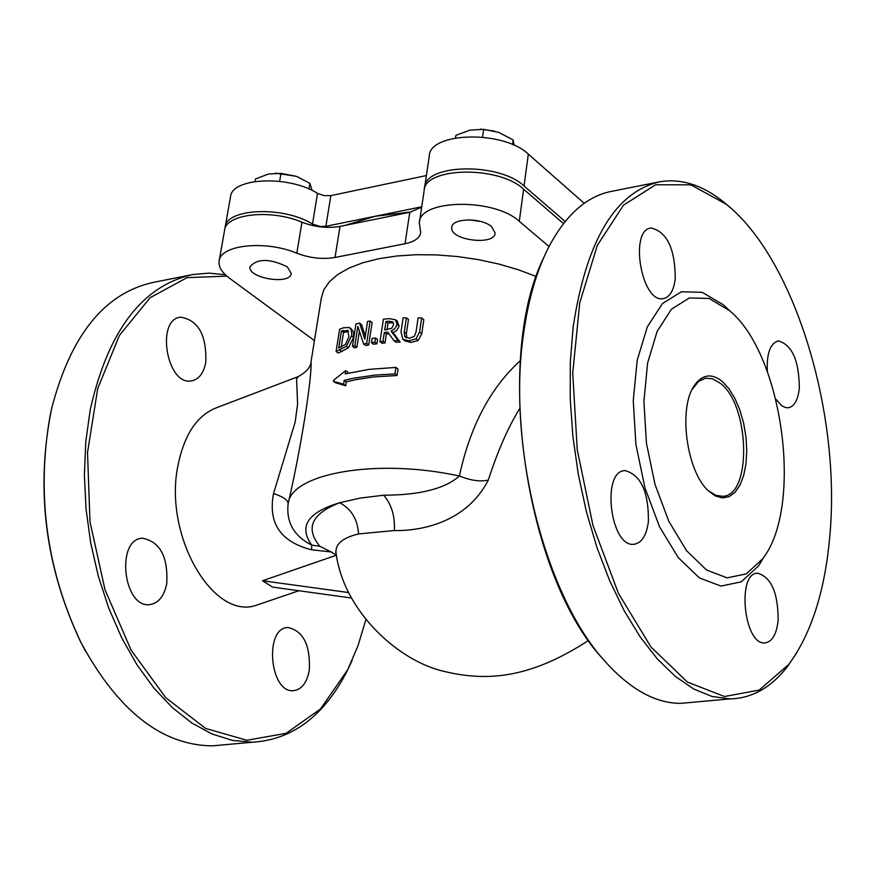 <?xml version="1.0" encoding="UTF-8"?>
<svg xmlns="http://www.w3.org/2000/svg" width="875" height="875" viewBox="0 0 875 875"><rect width="100%" height="100%" fill="white"/><g stroke="black" fill="none" stroke-linecap="round" stroke-linejoin="round"><path stroke-width="1.31" d="M225.17 226.953L230.464 197.072C231.339 177.581 288.903 174.923 317.537 193.386L312.495 224.055L320.031 226.439L325.883 226.297L421.739 206.784M325.883 226.297L330.859 195.617L324.002 195.639L317.537 193.386M330.859 195.617L426.387 175.558M424.725 186.714L429.242 156.417C428.827 131.95 503.409 129.948 528.325 154.142L584.227 203.306M424.495 188.912L424.55 187.928C424.069 163.8 498.958 162.039 524.048 185.97L565.163 221.506M421.673 207.222L409.773 212.264L405.037 243.742C414.641 241.697 419.869 237.956 420.711 232.52L419.333 222.928C418.775 199.183 494.025 197.684 519.291 221.32L549.03 246.531M419.519 221.725L424.08 191.1C423.587 167.005 498.509 165.266 523.611 189.175L563.511 223.595M335.027 257.469L340.014 226.406C327.622 228.539 314.934 227.139 301.952 222.217L296.8 253.225C309.848 258.125 322.591 259.536 335.027 257.469L405.037 243.742M340.014 226.406L409.773 212.264M520.297 360.675C490.372 387.909 470.072 426.355 459.397 476.022C470.969 480.583 480.605 481.939 488.316 480.069C497.525 451.489 507.916 427.755 519.498 408.855M310.723 363.508C309.772 368.134 305.561 372.531 298.123 376.677L296.57 378.984L297.598 404.108L295.159 422.089L273.547 493.533C283.227 496.77 288.083 500.117 288.137 503.584C291.255 473.156 377.333 458.019 459.397 476.022C444.916 488.764 419.683 495.152 383.688 495.206L360.336 498.072L339.642 502.753C311.598 513.68 304.992 528.194 319.856 546.306L311.773 545.103C293.967 536.167 286.081 522.331 288.137 503.584C300.716 450.177 312.036 377.781 311.052 361.605M588.569 640.423C531.431 677.6 488.272 682.292 443.406 671.223C398.836 660.898 344.312 612.205 336.175 553.962C334.589 544.589 342.048 537.906 358.564 533.925L394.341 530.545C420.481 531.048 466.211 523.031 488.316 480.069M358.564 533.925C357.569 519.225 351.258 508.834 339.642 502.753C307.65 512.411 298.364 526.531 311.773 545.103L311.555 549.806L331.133 551.939L319.856 546.317M351.323 597.986L272.606 587.103L262.511 580.748L336.405 555.22L331.133 551.939M298.889 590.734L256.867 605.073C213.423 621.381 163.406 535.566 177.92 465.762C184.177 434.656 197.05 415.308 216.541 407.728L298.123 376.666M273.547 493.533C267.859 523.075 280.525 541.833 311.555 549.806M536.309 276.533L518.339 269.752L498.892 264.064L478.439 259.623L457.494 256.55L436.559 254.898L416.15 254.713L396.758 256.003L378.853 258.716L362.841 262.762L349.081 268.045L337.859 274.411L329.394 281.717L323.837 289.767L321.267 298.364L311.106 361.298M421.652 317.953L423.817 319.637L421.761 333.703L418.195 340.506L410.889 342.453L405.027 340.9L402.916 339.292L408.756 340.834L416.03 338.844L419.584 332.03L421.652 317.953L418.119 317.855L416.041 331.997L414.258 336.47L409.139 338.264L404.698 336.427L404.294 331.887L406.394 317.833L403.102 317.909L401.002 331.953L402.916 339.292M406.394 317.833L408.483 319.441L406.405 333.495L406.755 337.947M351.4 329.044L353.544 332.205L353.598 337.389L348.436 347.812L338.22 353.052L336.098 351.488L346.369 346.281L351.542 335.858L351.75 333.966L351.28 329.984L349.344 327.502L343.394 327.786L339.62 329.219L336.098 351.488M359.57 323.105L355.972 323.969L352.494 346.336L354.845 345.767L357.853 326.463L363.584 343.973L366.647 343.448L370.103 321.016L367.555 321.464L364.82 339.205L359.57 323.105L361.605 324.636L365.302 336.077M370.103 321.016L372.127 322.547L368.681 344.969L365.619 345.494L363.584 343.973M359.384 331.242L356.891 347.287L354.539 347.856L352.494 346.336M395.905 367.423L368.911 369.381L345.22 373.887L345.723 370.661L333.681 380.122L333.408 381.27L343.591 384.267L344.214 380.352L353.894 378.131L375.342 375.058L394.931 373.942L395.905 367.423L398.016 368.998L397.042 375.517L373.658 376.95L355.95 379.63L346.281 381.85L345.669 385.777L335.464 382.736M345.723 370.661L347.791 372.17L347.616 373.275M397.042 321.005L399.022 325.795L398.606 327.436L396.627 330.422L393.094 332.653L400.17 342.081L395.981 342.234L393.903 340.659L398.081 340.495L391.037 331.089L394.548 328.869L396.452 326.08L396.955 324.209L395.423 319.736L389.233 318.664L383.403 319.2L379.98 341.688L382.977 341.403L384.333 332.434L387.822 332.139L393.903 340.659M388.97 333.769L386.378 333.988L385.022 342.945L382.025 343.23L379.98 341.688M376.939 343.787L373.483 344.247L371.448 342.716L374.905 342.267L376.939 343.787L377.595 339.489L375.561 337.958L372.116 338.417L371.448 342.716M262.511 580.748L348.556 592.528M416.03 338.844L418.195 340.506M346.369 346.281L348.436 347.812M347.452 330.116L349.027 336.525L345.417 344.411L338.691 348.086L341.403 330.925L348.152 330.63M348.666 331.362L343.492 332.489L341.184 347.178M341.403 330.925L343.492 332.489M366.647 343.448L368.681 344.969M354.845 345.767L356.891 347.287M343.591 384.267L345.669 385.777M346.281 381.85L344.214 380.352M394.931 373.942L397.042 375.517M389.003 321.234L392.766 321.858L393.619 324.625L391.748 328.234L384.716 329.941L385.995 321.486L389.003 321.234L391.048 322.788L388.03 323.05L387.023 329.733M385.995 321.486L388.03 323.05M393.498 322.864L391.048 322.788M391.037 331.089L393.094 332.653M398.081 340.495L400.17 342.081M382.977 341.403L385.022 342.945M384.333 332.434L386.378 333.988M374.905 342.267L375.561 337.958M345.078 225.378L375.112 216.278L411.414 211.892M224.973 228.736L225.094 227.434C225.892 208.228 283.686 205.767 312.495 224.055M219.198 260.673L224.547 230.486C225.542 213.872 270.812 208.797 301.952 222.217M314.442 340.648L229.436 278.184C221.878 272.53 218.433 266.842 219.122 261.144C220.052 244.781 265.497 239.925 296.8 253.225M491.662 226.745C481.458 217.361 451.533 217.973 451.763 227.5C449.652 240.33 495.119 246.072 495.097 232.969L491.662 226.745M287.306 266.831C269.883 258.398 257.447 258.333 250.009 266.645C247.384 278.261 290.631 285.359 291.244 273.416L287.306 266.831M722.345 381.5L728.962 388.719L734.902 398.42L739.867 410.08L743.608 423.106L745.948 436.833L746.769 450.581L746.014 463.63L743.717 475.333L739.998 485.078L735.022 492.341L729.039 496.716L722.367 497.952L715.345 495.939L708.334 490.766C686.58 471.384 678.136 408.45 694.181 385.777C702.155 374.325 711.539 372.892 722.345 381.5M708.334 490.766L715.772 495.261L722.334 496.3C751.909 496.748 750.159 405.836 720.552 383.414L712.425 378.711L705.316 378.241L698.359 381.631L692.169 389.386M729.597 310.68L709.002 298.419L689.292 297.981L671.453 309.192L657.103 331.45L647.598 363.081L643.902 401.45L646.428 443.155L655.003 484.367L668.817 521.303L686.558 550.681L706.562 570.008L727.048 577.861L746.255 573.913L762.661 558.83C803.534 506.8 783.027 354.528 729.597 310.68M603.083 659.116C525.405 576.22 493.533 358.509 543.834 257.436M657.77 182.186L612.248 191.231C587.453 195.77 566.464 214.047 549.27 246.061C536.758 270.178 528.117 299.928 523.337 335.3C507.27 446.348 544.906 595.098 604.308 660.559C629.705 689.106 655.211 703.38 680.827 703.358L691.523 702.384M796.677 652.925L787.719 666.192C771.323 687.498 752.052 698.403 729.914 698.906L711.998 696.467L693.689 688.975L675.358 676.441L657.387 658.995L640.183 636.913L624.105 610.575L609.569 580.497L596.892 547.302L586.392 511.7L578.342 474.502L572.906 436.538L570.216 398.694L570.314 361.812L573.191 326.736C586.447 240.045 615.464 191.702 660.242 181.694C681.811 178.281 703.347 185.369 724.872 202.956L730.8 208.097M829.795 536.233C841.334 413.186 794.631 258.77 726.338 204.28L690.878 184.833L655.638 184.767L623.481 205.155L597.308 245.405L579.731 302.936L572.731 373.144L577.248 449.75L592.987 525.525L618.406 593.305L650.934 646.942L687.422 682.084L724.533 696.511L759.172 690.102L788.78 664.442C811.278 633.839 824.95 591.106 829.795 536.233M764.936 555.472L758.548 565.917L741.267 581.842L721.011 586.086L699.398 577.916L678.267 557.637L659.531 526.761L644.952 487.867L635.906 444.467L633.259 400.553L637.219 360.15L647.314 326.878L662.506 303.516L681.341 291.791L702.144 292.316L723.166 304.664L728.602 309.805M767.353 371.569C766.522 353.511 770.186 343.284 778.345 340.9C792.105 344.827 799.105 360.62 799.323 388.292C797.989 400.148 794.27 406.645 788.178 407.794L785.542 407.586L781.933 405.869L775.895 399.208M778.127 620.638C776.486 634.539 772.067 641.966 764.859 642.906C743.816 645.159 736.498 572.272 757.805 573.202C771.444 577.434 778.214 593.25 778.127 620.638M648.408 521.631C646.505 535.577 641.659 543.134 633.883 544.294C610.236 547.564 601.048 470.553 625.045 470.608C640.927 474.906 648.714 491.914 648.408 521.631M675.259 278.95C673.717 290.675 669.725 297.227 663.272 298.616C641.528 303.527 628.841 229.698 651.142 227.992C667.122 231.897 675.161 248.883 675.259 278.95M365.772 620.003L357.908 645.991L347.747 669.67L320.589 708.87L286.169 733.294L246.816 740.272L205.527 728.372L165.747 697.692L131.13 650.202L105 589.728L89.983 521.708L87.522 452.495L97.727 388.522L119.372 335.486L150.15 297.686L187.064 277.637L226.844 276.139M225.302 274.728L209.048 273.131L192.948 274.52C142.264 285.677 108.03 330.739 90.245 409.719L85.805 441.547L84.383 474.884L86.034 508.977L90.727 543.08L98.383 576.428L108.806 608.267L121.745 637.897L136.894 664.694L153.902 688.089L172.364 707.645L191.866 723.023L211.991 733.972L232.291 740.381L252.383 742.23C292.447 739.78 324.045 716.012 347.189 670.95L352.133 660.395M224.339 744.767L212.33 745.861C161.755 745.303 118.016 710.959 81.123 642.83C46.747 570.489 36.345 495.097 49.941 416.642L51.833 407.772C70.984 334.611 104.945 292.797 153.716 282.319L190.148 275.078M309.312 670.141C306.928 682.828 301.645 689.675 293.453 690.692C269.544 693.23 263.998 627.233 288.072 627.506C303.373 631.006 310.45 645.214 309.312 670.141M166.753 583.712C164.117 596.389 158.419 603.356 149.68 604.614C123.134 608.202 115.642 538.923 142.45 538.223C160.07 541.625 168.175 556.784 166.753 583.712M205.767 362.534C203.602 373.264 198.866 379.378 191.57 380.887C166.95 386.181 155.389 319.648 180.502 317.155C198.33 320.042 206.762 335.169 205.767 362.534M51.363 409.861C35.503 489.672 45.27 567.055 80.664 641.998L85.542 651.263M480.43 221.419L469.131 219.844M514.117 145.305L513.177 139.934L498.75 132.398L483.645 129.336L470.028 130.123L455.853 135.373L455.481 137.9M480.288 129.15L494.506 131.086M512.542 144.616L513.177 139.934M482.541 137.091L483.645 129.336M275.614 173.152L295.827 176.225L280.973 173.381L268.592 173.994L255.533 178.916L255.095 181.464M312.123 190.466L309.903 183.378L297.522 176.848M295.827 176.225L297.062 176.673L295.827 176.225M308.973 189.011L309.903 183.378M279.628 181.322L280.973 173.381M524.048 185.97L528.325 154.142M519.291 221.32L523.611 189.175M383.688 495.206C391.584 504.514 395.139 516.294 394.341 530.545M419.584 332.03L421.761 333.703M408.756 340.834L410.889 342.453M404.698 336.427L406.645 337.914M404.294 331.887L406.405 333.495M351.542 335.858L353.598 337.389M339.927 350.066L342.016 351.619M343.098 330.312L345.177 331.866M333.484 381.303L335.595 382.834M396.955 324.209L399.022 325.795M335.639 551.983L336.033 553.23M349.694 327.742L351.75 329.284M333.408 381.27L335.519 382.802M395.423 319.736L397.48 321.311M693.241 387.592L694.181 385.777M705.119 378.284L706.377 378.088M680.827 703.358L729.914 698.906M726.338 204.28L724.872 202.956M788.78 664.442L787.719 666.192M728.952 310.111L723.166 304.664M762.661 558.83L758.548 565.917M777.755 340.998L778.345 340.9M756.711 573.333L757.805 573.202M623.973 470.761L625.045 470.608M347.747 669.67L347.189 670.95M212.33 745.861L252.383 742.23M80.664 641.998L81.123 642.83M286.825 627.659L288.072 627.506M141.247 538.388L142.45 538.223M481.141 129.161L480.517 129.161"/></g></svg>
